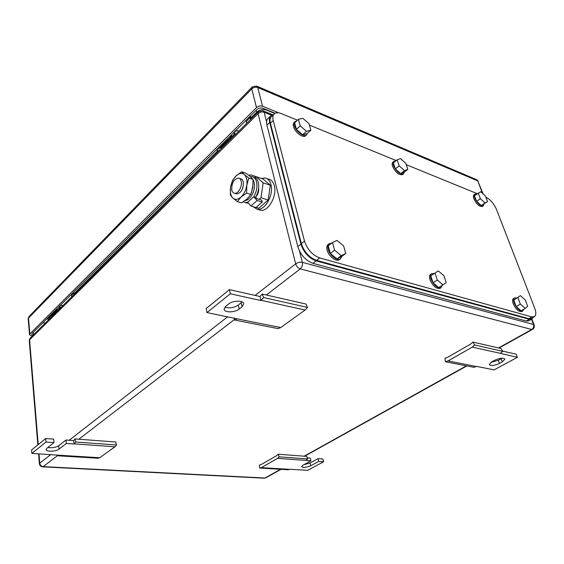 <?xml version="1.0" encoding="UTF-8"?>
<svg xmlns="http://www.w3.org/2000/svg" width="564" height="564" viewBox="0 0 564 564"><rect width="100%" height="100%" fill="white"/><g stroke="black" fill="none" stroke-linecap="round" stroke-linejoin="round"><path stroke-width="0.85" d="M445.426 361.714L448.098 360.918L472.258 347.114L474.641 344.999L472.935 342.094L470.827 343.969L447.322 357.484L444.961 358.203L445.426 361.714L473.76 367.319L476.7 366.403L494.106 369.878L517.371 357.343L516.222 354.185L502.637 351.132M472.258 347.114L500.395 353.353L502.757 351.323L501.036 348.503L472.935 342.094M474.641 344.999L502.757 351.323M517.371 357.343L500.395 353.353M448.098 360.918L476.418 366.565M502.235 361.912L499.436 363.427C494.106 365.754 490.715 366.099 489.263 364.45L491.808 361.834L494.607 360.297C499.979 357.936 503.398 357.583 504.851 359.247L502.235 361.912L501.114 358.76L498.322 360.283L499.436 363.427M490.92 362.37L498.322 360.283M501.114 358.76L502.073 358.175M262.175 294.055L260.018 296.516L260.921 300.556L263.663 297.552L262.175 294.055L305.97 304.038L307.528 307.415L305.082 310.045L280.731 327.557L278.087 328.622L234.469 319.992L234.363 318.04M280.731 327.557L237.077 318.857L234.469 319.992M260.018 296.516L229.463 289.635L206.184 308.501L206.96 312.569L237.077 318.857M305.082 310.045L261.224 300.323M307.528 307.415L263.663 297.552M229.463 289.635L230.316 293.781L260.921 300.556M206.96 312.569L230.316 293.781M225.783 306.259L228.596 304.024C232.854 300.365 243.563 300.189 243.789 303.728L242.019 306.865L239.199 309.058C234.948 312.632 224.409 312.837 224.105 309.312L225.783 306.259M224.909 307.084C229.344 308.536 233.827 307.845 238.353 305.032L242.153 301.895M259.581 468.035L261.351 467.619L277.551 458.37L279.166 456.833L278.165 454.231L276.734 455.599L260.97 464.666L259.398 465.039L259.581 468.035L288.042 469.77L290.023 469.262L307.697 470.341L323.602 461.775L318.709 461.422L318.054 458.652L322.946 459.011L323.602 461.775M277.551 458.37L306.097 460.4L307.718 458.913L306.689 456.382L278.165 454.231M279.166 456.833L307.718 458.913M307.288 457.855L310.271 458.074L310.919 460.873L306.097 460.4M261.351 467.619L289.833 469.368M304.024 464.644L310.052 463.016L318.054 458.652M310.919 460.873L302.903 465.258L301.585 466.661C303.206 467.866 306.238 467.57 310.686 465.772L318.709 461.422M75.005 438.933L73.658 440.597L74.011 444.023L75.717 442.014L75.005 438.933L115.726 442L116.508 444.982L114.957 446.787L99.75 457.728L98.122 458.229L57.803 455.782L57.817 455.014M99.75 457.728L59.382 455.254L57.803 455.782M45.705 438.531L46.015 442.035L53.982 442.599L53.658 439.116L45.705 438.531L31.591 449.973L31.859 453.421L59.382 455.254M114.957 446.787L74.194 443.882M116.508 444.982L75.717 442.014M47.785 447.513C52.008 448.112 55.646 447.506 58.712 445.701L65.96 440.026L73.658 440.597M65.96 440.026L66.298 443.48L74.011 444.023M53.982 442.599L46.777 448.317L46.058 449.677C46.319 451.954 56.266 451.517 59.03 449.127L66.298 443.48M31.859 453.421L46.015 442.035M238.727 131.208L236.126 130.192M246.658 123.333L245.953 120.4M221.398 147.091L220.228 147.549M218.247 148.642L216.759 150.13L216.308 149.939M236.577 130.397L233.707 133.252L235.858 134.049M220.157 147.62L221.645 148.149M216.759 150.13L218.895 150.877M62.893 305.625L60.51 305.159M71.684 296.904L71.402 294.309M52.135 315.269L50.95 315.889M60.919 305.265L59.135 307.042L61.109 307.394M50.866 315.967L52.233 316.2M49.146 317.68L50.506 317.913M227.299 138.991L229.816 136.474L230.944 136.89L218.895 148.868L217.774 148.473L221.01 145.85L227.405 139.484L227.299 138.991L227.405 139.484M220.905 145.357L221.01 145.85M230.944 136.89L231.67 135.755L231.466 134.838M224.359 145.456L224.119 144.391M49.047 316.58L54.997 310.651L56.026 310.834L48.532 318.286L47.51 318.11L49.047 316.58M49.611 316.016L49.653 316.446M56.026 310.834L56.879 309.664L56.802 308.861M54.207 314.24L54.116 313.302M274.788 113.449L266.342 110.015C262.859 108.972 259.644 109.684 256.705 112.158L256.211 110.184M250.818 119.208L250.994 117.827L256.705 112.158M250.754 119.272L250.085 116.283M250.233 117.143L246.228 121.549M73.954 294.655L73.799 293.851L218.028 150.574M71.515 295.324L73.574 293.273M278.799 112.863L262.535 106.222C260.342 105.567 258.326 106.011 256.479 107.569L29.85 333.987L29.532 334.804L32.247 336.024M33.001 335.277L31.746 334.311L32.07 333.493L256.803 109.592C258.643 108.041 260.653 107.597 262.838 108.253L275.126 113.251M485.865 197.21L485.949 197.238C490.384 199.529 493.916 203.639 496.553 209.568L534.644 307.993C536.258 312.421 536.174 315.325 534.39 316.693L531.803 316.883L319.71 257.931C312.435 255.132 307.366 249.528 304.504 241.117L273.216 120.499C272.412 117.164 272.898 114.837 274.668 113.526C276.297 112.469 278.51 112.497 281.309 113.604L297.461 120.21M309.417 125.095L396.203 160.564M406.235 164.66L477.299 193.706M531.803 316.883L528.715 318.639L531.309 318.441L534.256 316.771M528.715 318.639L316.524 260.371L319.71 257.931M273.766 114.4L271.883 116.233C270.1 117.552 269.613 119.878 270.41 123.206L301.352 243.627C304.193 252.016 309.248 257.6 316.524 260.371M437.326 280.026L442.98 284.827L446.23 282.613L443.882 275.69L438.298 270.917L430.769 275.845L433.074 282.811L437.326 280.026L434.985 273.039M442.98 284.827L438.721 287.584L433.074 282.811M442.232 285.306L441.097 287.675C437.333 288.352 433.977 285.476 431.016 279.06C430.191 276.339 430.402 274.52 431.65 273.596L434.266 273.519M440.075 288.338L440.04 288.359C436.275 289.036 432.919 286.167 429.965 279.751C429.141 277.037 429.352 275.218 430.607 274.294L431.58 273.646M520.375 295.628L513.797 300.154L520.375 295.628L525.211 299.879L527.643 306.238L525.239 308.395L520.353 304.123L517.921 297.707M525.239 308.395L521.087 310.799L516.201 306.548L513.797 300.154M520.353 304.123L516.201 306.548M523.674 309.305L522.814 310.933C519.839 311.384 516.991 308.783 514.262 303.136C513.325 300.471 513.402 298.73 514.481 297.919L516.497 297.926M522.75 310.976L521.785 311.532C518.802 311.984 515.954 309.389 513.233 303.742C512.302 301.077 512.373 299.343 513.459 298.525L513.501 298.497M480.359 198.669L485.04 202.948L487.543 201.574L485.4 195.99L480.761 191.732L474.493 195.701L476.608 201.313L480.359 198.669L478.223 193.043M487.543 201.574L481.282 205.571L476.608 201.313M485.04 202.948L481.282 205.571M483.982 204.055L483.292 205.818C480.359 206.149 477.532 203.611 474.825 198.211C474.084 196.124 474.141 194.756 474.994 194.115L476.763 194.087M482.439 206.417L482.361 206.473C479.421 206.805 476.601 204.274 473.894 198.873C473.154 196.787 473.217 195.419 474.07 194.777L474.902 194.178M399.164 165.851L404.536 170.645L407.821 169.355L405.791 163.348L400.475 158.59L397.141 159.809L393.362 162.848L395.357 168.883L399.164 165.851L397.141 159.809M407.821 169.355L404.021 172.344L400.722 173.649L395.357 168.883M404.536 170.645L400.722 173.649M404.275 172.147L403.415 173.909C399.749 174.41 396.436 171.611 393.482 165.506C392.84 163.44 392.995 162.044 393.947 161.332L395.568 161.071M402.682 174.487L402.47 174.657C398.797 175.157 395.484 172.365 392.537 166.267C391.895 164.195 392.058 162.806 393.009 162.094L393.714 161.523M300.203 125.857L306.471 131.292L310.856 130.164L309.023 123.678L302.833 118.285L298.398 119.328L294.627 122.867L296.403 129.389L300.203 125.857L298.398 119.328M310.856 130.164L307.049 133.64L302.664 134.789L296.403 129.389M306.471 131.292L302.664 134.789M307.422 133.294L306.4 135.071C303.658 137.348 295.719 131.158 294.436 125.687C293.929 123.678 294.197 122.282 295.24 121.5L296.537 121.077M305.907 135.522L305.455 135.938C302.706 138.215 294.775 132.039 293.499 126.569C292.984 124.559 293.259 123.163 294.309 122.381L294.76 121.958M334.6 250.219L341.276 255.682L345.739 253.447L343.589 245.855L337.004 240.419L332.485 242.548L328.241 245.819L330.328 253.469L334.6 250.219L332.485 242.548M345.739 253.447L341.46 256.648L336.99 258.897L330.328 253.469M341.276 255.682L336.99 258.897M341.805 256.387L340.374 258.918C337.251 261.329 329.609 255.351 328.156 249.309C327.472 246.581 327.853 244.684 329.298 243.641L331.681 243.169M339.598 259.496L339.309 259.715C336.179 262.126 328.544 256.162 327.099 250.12C326.422 247.392 326.803 245.502 328.241 244.452L328.946 243.909M531.725 319.168L528.806 320.824L526.212 321.029L312.949 263.31C305.674 260.561 300.626 254.998 297.813 246.616L266.913 125.109L269.698 122.416L300.936 244.127C303.777 252.531 308.839 258.115 316.122 260.885L529.279 319.287L531.866 319.09L533.05 317.454M270.262 116.332L268.408 118.137C266.624 119.462 266.123 121.789 266.913 125.109M273.477 114.675L271.171 115.444C269.395 116.762 268.908 119.089 269.698 122.416M231.79 190.019C231.536 183.222 233.729 179.232 238.375 178.062C239.77 178.287 240.715 179.366 241.195 181.291C242.52 186.219 238.219 194.044 234.631 193.304C233.207 193.071 232.262 191.971 231.79 190.019M239.333 178.379L240.483 178.76C241.878 178.985 242.823 180.064 243.303 181.989C243.577 188.813 241.392 192.81 236.746 193.974L235.83 193.685M258.686 187.742C258.989 191.267 258.002 194.368 255.732 197.055M259.165 199.353L260.998 197.724L263.169 182.835L255.957 176.602L254.893 177.575M256.098 207.411L258.791 208.243L268.161 200.016L270.311 185.225L263.057 179.007L255.957 176.602M268.161 200.016L260.998 197.724M270.311 185.225L263.169 182.835M261.442 178.457L264.946 177.977C267.9 178.478 269.909 180.699 270.974 184.632C273.921 194.82 264.833 210.873 257.226 209.244L252.968 206.607M267.061 178.696L268.295 179.112C271.249 179.62 273.265 181.834 274.337 185.76C277.298 195.919 268.21 211.916 260.589 210.28L258.707 209.702M232.883 198.042L230.359 195.102L230.542 187.438C229.929 192.232 230.704 195.771 232.883 198.042C235.216 200.023 237.923 199.705 240.997 197.09C243.944 194.249 245.862 190.413 246.75 185.577L246.799 185.267C247.413 180.339 246.588 176.779 244.325 174.572C241.921 172.697 239.207 173.099 236.189 175.785C233.313 178.647 231.444 182.426 230.591 187.135L232.551 180.367L236.189 175.785L241.695 171.773L244.325 174.572L248.83 178.027L246.799 185.267L246.609 193.114L240.997 197.09L237.282 201.588L232.883 198.042M246.609 193.114L250.825 194.467L247.046 198.986L241.491 202.892L237.282 201.588M248.83 178.027L253.032 179.437L252.841 187.248L250.825 194.467M241.695 171.773L245.876 173.183L250.338 176.595L253.032 179.437M256.105 176.645L251.142 174.967L249.563 175.044L249.14 175.601M250.289 176.553L251.671 176.539C254.089 176.941 255.725 178.781 256.578 182.052C257.515 186.917 256.585 191.816 253.786 196.751L255.577 197.322C258.375 192.394 259.306 187.502 258.361 182.644C257.501 179.38 255.866 177.54 253.447 177.138L253.377 177.11M247.892 203.125L245.502 202.61M255.577 197.322L256.705 198.57L261.717 200.164L262.168 202.053L255.957 207.531L250.945 205.98L247.603 202.3L245.269 202.539L243.288 201.806M262.168 202.053L257.149 200.467L253.786 196.751L247.603 202.3M253.053 179.712C255.224 183.688 255.006 188.552 252.39 194.305C250.388 198.006 248.047 200.093 245.368 200.558L245.065 200.594M251.459 192.775L253.13 184.104M241.166 302.826L242.019 306.865M238.353 305.032L239.199 309.058M310.052 463.016L310.686 465.772M58.712 445.701L59.03 449.127M50.781 454.577L39.762 463.164L38.994 453.858M38.225 444.594L29.582 339.831L30.357 337.899L258.22 111.862M69.16 440.265L227.771 316.721M255.125 295.416L295.656 263.846L258.058 113.625L29.582 339.831L29.257 340.642L37.844 444.904M266.314 295L300.252 268.894C298.032 268.076 296.495 266.391 295.656 263.846C297.778 262.422 300.013 261.922 302.367 262.352L299.47 250.98M266.56 121.761L264.142 112.271L262.69 110.671L258.502 111.58L258.058 113.625C259.919 112.067 261.943 111.616 264.142 112.271L271.51 115.239M498.562 347.939L531.739 329.461L300.252 268.894C302.1 267.174 302.805 264.988 302.367 262.352L533.544 324.476L531.549 319.266M281.041 469.34L265.799 477.828L264.241 478.194L265.743 477.856M534.193 325.054L533.544 324.476C534.115 326.57 533.516 328.234 531.739 329.461L532.494 329.397C534.108 328.333 534.672 326.88 534.193 325.054M280.597 469.311L264.96 478.018L43.216 466.611L57.81 455.388M78.826 439.222L234.441 319.513M304.158 456.191L466.379 365.86M39.762 463.164C40.122 465.166 41.271 466.315 43.216 466.611L42.589 466.83C40.77 466.604 39.713 465.596 39.402 463.827L39.762 463.164M266.243 109.635L266.342 110.015M250.994 117.827L250.515 115.86M250.705 118.546L250.141 116.233M250.381 119.646L249.944 117.855M73.799 293.851L73.609 292.11M251.925 87.23L29.257 316.256L28.531 318.089L251.791 88.844C253.61 87.272 255.605 86.835 257.769 87.519L477.757 180.889L483.129 193.903M262.535 106.222L257.769 87.519L256.416 86.017L252.207 86.941L251.791 88.844L256.479 107.569M257.036 86.278L476.256 179.521L477.757 180.889L482.516 193.346M29.85 333.987L28.531 318.089L28.221 318.928L29.518 334.642M33.53 334.748L33.318 332.252M42.906 322.7L45.282 323.094M49.075 319.337L46.685 318.935M270.41 123.206L273.216 120.499M304.504 241.117L301.352 243.627M312.949 263.31L316.122 260.885M297.813 246.616L300.936 244.127M526.212 321.029L529.279 319.287M257.149 200.467L250.945 205.98M504.717 358.887L504.851 359.247M234.885 133.689L221.173 147.324M60.221 307.232L51.881 315.523M30.033 338.224L29.25 340.48M304.609 456.227L466.823 365.944M498.999 348.037L532.444 329.425M264.241 478.194L42.624 466.837M534.094 324.793L531.901 319.069M272.828 114.767L263.317 110.925M39.388 463.7L38.578 453.83M73.665 294.133L73.461 292.258M478.321 181.326L476.94 179.817M28.933 316.594L28.207 318.759M441.097 287.675L440.04 288.359M514.481 297.919L513.459 298.525M483.292 205.818L482.361 206.473M403.415 173.909L402.47 174.657M306.4 135.071L305.455 135.938M340.374 258.918L339.309 259.715M234.631 193.304L236.746 193.974M257.226 209.244L260.589 210.28M245.269 202.539L247.053 203.096"/></g></svg>
